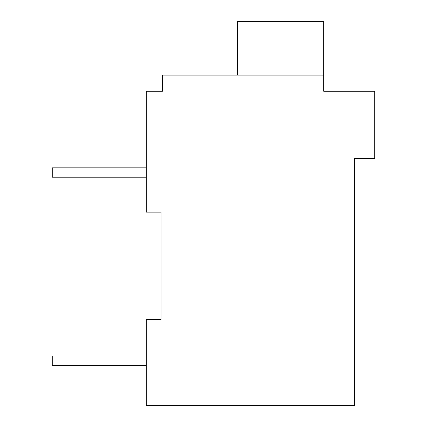 <?xml version="1.0" encoding="UTF-8"?>
<svg xmlns="http://www.w3.org/2000/svg" width="427" height="427" viewBox="0 0 427 427"><rect width="100%" height="100%" fill="white"/><g stroke="black" fill="none" stroke-linecap="round" stroke-linejoin="round"><path stroke-width="0.64" d="M354.591 158.406L354.591 405.65L146.317 405.65L146.317 319.652L161.096 319.652L161.096 212.155L146.317 212.155L146.317 91.223L162.441 91.223L162.441 75.099L323.682 75.099L323.682 91.223L374.746 91.223L374.746 158.406L354.591 158.406M159.751 91.223L162.441 91.223M161.096 405.65L346.815 405.65M161.096 319.652L146.317 319.652M323.682 75.099L323.682 21.35L237.684 21.35L237.684 75.099M146.317 355.931L52.254 355.931L52.254 365.341L146.317 365.341M146.317 167.816L52.254 167.816L52.254 177.221L146.317 177.221"/></g></svg>

